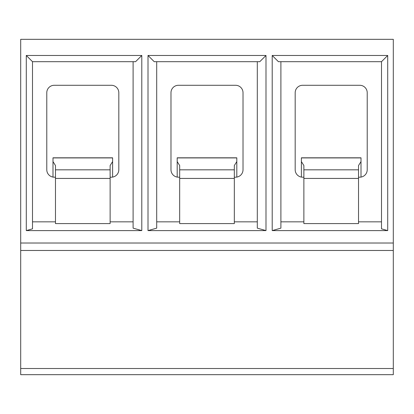 <?xml version="1.0" encoding="UTF-8"?>
<svg xmlns="http://www.w3.org/2000/svg" width="414" height="414" viewBox="0 0 414 414"><rect width="100%" height="100%" fill="white"/><g stroke="black" fill="none" stroke-linecap="round" stroke-linejoin="round"><path stroke-width="0.62" d="M265.995 55.476L259.785 61.686L154.215 61.686L148.005 55.476L265.995 55.476L265.995 230.598L257.301 228.145L257.301 61.686M55.476 177.192L54.234 177.192A7.452 7.452 0 0 1 46.782 169.74L46.782 92.736A7.452 7.452 0 0 1 54.234 85.284L111.366 85.284A7.452 7.452 0 0 1 118.818 92.736L118.818 169.74A7.452 7.452 0 0 1 111.366 177.192L110.124 177.192M393.3 250.47L20.7 250.47L20.7 39.33L393.3 39.33L393.3 368.512L20.7 368.512L20.7 374.67L393.3 374.67L393.3 368.512M381.501 61.686L278.415 61.686L272.205 55.476L272.205 230.598L387.711 230.598L387.711 55.476L381.501 61.686L381.501 228.844L387.711 230.598M381.501 221.837L358.524 221.837M358.524 223.591L303.876 223.591L303.876 178.434L358.524 178.434L358.524 223.591M303.876 221.837L280.899 221.837M272.205 230.598L280.899 228.145L280.899 61.686M358.524 178.434L358.524 165.543L361.008 161.595L361.008 157.806L301.392 157.806L301.392 161.595L303.876 165.543L303.876 178.434M361.008 177.088L361.008 161.595M303.876 177.192L302.634 177.192A7.452 7.452 0 0 1 295.182 169.74L295.182 92.736A7.452 7.452 0 0 1 302.634 85.284L359.766 85.284A7.452 7.452 0 0 1 367.218 92.736L367.218 169.74A7.452 7.452 0 0 1 359.766 177.192L358.524 177.192M236.808 177.088L236.808 161.595L234.324 165.543L234.324 223.591L179.676 223.591L179.676 178.434L234.324 178.434M234.324 169.823L179.676 169.823L179.676 178.434M301.392 177.088L301.392 161.595M272.205 55.476L387.711 55.476M236.808 161.595L236.808 157.806L177.192 157.806L177.192 161.595L179.676 165.543L179.676 169.823M179.676 177.192L178.434 177.192A7.452 7.452 0 0 1 170.982 169.74L170.982 92.736A7.452 7.452 0 0 1 178.434 85.284L235.566 85.284A7.452 7.452 0 0 1 243.018 92.736L243.018 169.74A7.452 7.452 0 0 1 235.566 177.192L234.324 177.192M148.005 55.476L148.005 230.598L265.995 230.598M234.324 221.837L257.301 221.837M179.676 221.837L156.699 221.837M148.005 230.598L156.699 228.145L156.699 61.686M110.124 223.591L110.124 165.543L112.608 161.595L112.608 157.806L52.992 157.806L52.992 161.595L55.476 165.543L55.476 223.591L110.124 223.591M52.992 177.088L52.992 161.595M26.289 55.476L141.795 55.476L135.585 61.686L32.499 61.686L32.499 228.844L26.289 230.598L26.289 55.476L32.499 61.686M20.7 250.47L20.7 368.512M177.192 177.088L177.192 161.595M112.608 177.088L112.608 161.595M141.795 55.476L141.795 230.598L26.289 230.598M141.795 230.598L133.101 228.145L133.101 61.686M110.124 221.837L133.101 221.837M32.499 221.837L55.476 221.837M361.008 157.915L301.392 157.915M358.524 169.823L303.876 169.823M20.7 243.018L393.3 243.018M236.808 157.915L177.192 157.915M112.608 157.915L52.992 157.915M55.476 178.434L110.124 178.434M110.124 169.823L55.476 169.823"/></g></svg>
